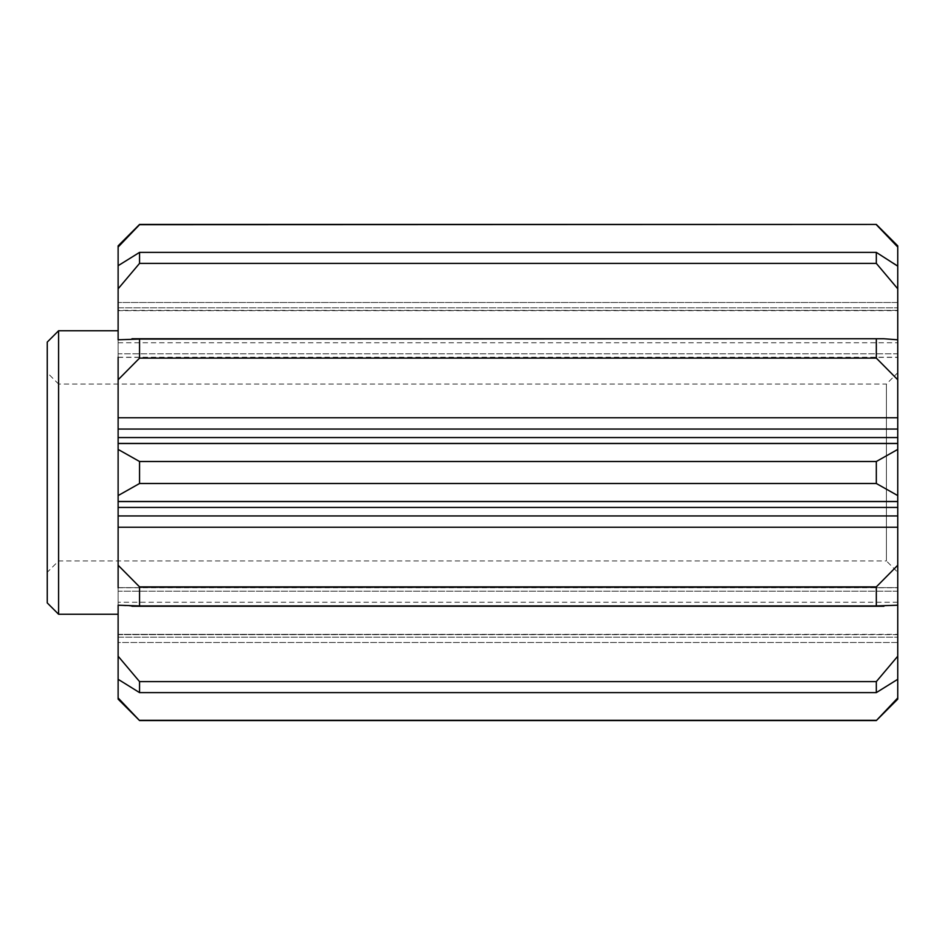 <?xml version="1.0" encoding="UTF-8"?>
<svg xmlns="http://www.w3.org/2000/svg" width="945" height="945" viewBox="0 0 945 945"><rect width="100%" height="100%" fill="white"/><g stroke="black" fill="none" stroke-linecap="round" stroke-linejoin="round"><path stroke-width="0.71" stroke-dasharray="4.72 3.54" d="M139.553 339.066L118.125 339.787L118.125 379.76L139.553 358.12L139.553 339.066L883.929 338.759L897.75 339.787L897.75 417.761L118.125 417.761L118.125 437.559L897.75 437.559L897.75 448.828L897.75 372.708L886.41 384.048L886.41 560.952L58.59 560.952L47.25 572.292L47.25 372.708L58.59 384.048L58.59 560.952L58.59 384.048L886.41 384.048L886.41 560.952L897.75 572.292L897.75 449.418L897.75 507.441L118.125 507.441L118.125 330.75L118.125 614.25L118.125 507.441L118.125 527.239L897.75 527.239L897.75 507.441M897.75 372.708L897.75 572.292M897.75 637.19L897.75 679.29L897.75 637.19L118.125 637.19L118.125 679.29L118.125 634.331L897.75 634.331L118.125 634.627L118.125 637.19L897.75 637.19M118.125 245.865L118.125 247.047L139.553 224.437M897.75 527.239L897.75 605.213L897.75 587.636L897.75 591.192L118.125 591.192L118.125 587.636L897.75 587.636L897.75 605.213L897.75 587.636L118.125 587.636L118.125 605.213L131.946 606.241L139.553 605.934L139.553 586.88L118.125 565.24L118.125 527.239M897.75 634.627L118.125 634.331L118.125 642.505L118.125 634.627L897.75 634.627L897.75 642.505L897.75 634.627M118.125 587.766L897.75 587.766L118.125 587.636L118.125 605.213L118.125 565.24M876.322 224.437L139.553 224.686M47.25 372.708L47.25 572.292M47.25 342.09L47.25 602.91M118.125 656.208L118.125 679.29L139.553 692.614L139.553 681.617L118.125 656.208L118.125 591.192L897.75 591.192L897.75 643.285M118.125 357.234L897.75 357.234L118.125 357.234L118.125 339.787L118.125 357.364L118.125 353.808L897.75 353.808L897.75 342.752L897.75 353.808L118.125 353.808L118.125 288.792L139.553 263.383L139.553 252.386L118.125 265.71L118.125 302.494L118.125 247.047M897.75 290.032L897.75 339.893M897.75 265.71L897.75 310.669L897.75 265.71L876.322 252.386L876.322 263.383L897.75 288.792M897.75 310.373L897.75 302.494L897.75 310.373L118.125 310.373L118.125 302.494L118.125 310.669L897.75 310.373M897.75 245.865L897.75 302.494L118.125 302.494L897.75 302.494M897.75 437.559L897.75 417.761M139.553 720.562L118.125 697.953L118.125 642.505L897.75 642.505L897.75 697.953L876.322 720.562M58.59 330.75L58.59 614.25M897.75 656.208L876.322 681.617L876.322 692.614L897.75 679.29M897.75 565.24L876.322 586.88L876.322 605.934L897.75 605.213M897.75 449.418L876.322 461.503L876.322 483.497L897.75 495.582M876.322 339.066L876.322 358.12L897.75 379.76M876.322 224.686L897.75 247.047M897.75 501.571L118.125 501.571L118.125 495.582L139.553 483.497L139.553 461.503L118.125 449.418L118.125 495.582M897.75 443.512L118.125 443.512L118.125 437.559M118.125 307.81L118.125 265.71L118.125 310.669L118.125 307.81L897.75 307.81L118.125 307.81M118.125 265.71L118.125 288.792M118.125 417.761L118.125 379.76M118.125 697.953L118.125 699.135M897.75 642.505L118.125 642.505L118.125 679.29M139.553 720.314L876.322 720.314M139.553 692.614L876.322 692.614M139.553 681.617L876.322 681.617M139.553 605.934L876.322 605.934M139.553 586.88L876.322 586.88M897.75 515.946L118.125 515.946M139.553 483.497L876.322 483.497M139.553 461.503L876.322 461.503M897.75 429.054L118.125 429.054M139.553 358.12L876.322 358.12M139.553 263.383L876.322 263.383M139.553 252.386L876.322 252.386M897.75 602.248L118.125 602.248L897.75 602.248M118.125 342.752L897.75 342.752L118.125 342.752M131.946 606.253L883.929 606.253M118.125 357.364L897.75 357.364L118.125 357.364M118.125 501.488L897.75 501.488M118.125 443.429L897.75 443.429M118.125 310.669L897.75 310.669L118.125 310.669M883.929 338.747L131.946 338.747"/><path stroke-width="1.42" d="M47.25 602.91L47.25 342.09L58.59 330.75L58.59 614.25L47.25 602.91M118.125 527.239L118.125 501.571L118.125 507.441L897.75 507.441L897.75 527.239L118.125 527.239L118.125 565.24L139.553 586.88L139.553 605.934L118.125 605.213L118.125 656.208L139.553 681.617L139.553 692.614L118.125 679.29L118.125 656.208M897.75 507.441L897.75 437.559L118.125 437.559L118.125 449.418L139.553 461.503L139.553 483.497L118.125 495.582L118.125 443.512L897.75 443.512M118.125 330.75L58.59 330.75M118.125 614.25L58.59 614.25M118.125 247.047L118.125 245.865L139.553 224.437L876.322 224.437L139.553 224.686L118.125 247.047L118.125 265.71L139.553 252.386L139.553 263.383L118.125 288.792L118.125 339.787L139.553 339.066L139.553 358.12L118.125 379.76L118.125 417.761L897.75 417.761L897.75 437.559M897.75 449.418L876.322 461.503L139.553 461.503M139.553 720.562L118.125 699.135L118.125 697.953L139.553 720.562L876.322 720.562L897.75 697.953L897.75 699.135L897.75 527.239M897.75 417.761L897.75 340.023M897.75 339.893L897.75 245.865L876.322 224.437M897.75 302.494L897.75 290.032M897.75 266.171L876.322 252.386L139.553 252.386M897.75 339.787L883.929 338.759L139.553 339.066M897.75 643.285L897.75 642.505M897.75 679.29L876.322 692.614L876.322 681.617L897.75 656.208M876.322 692.614L139.553 692.614M876.322 720.562L897.75 699.135M897.75 247.047L876.322 224.686M897.75 288.792L876.322 263.383L876.322 252.386M897.75 379.76L876.322 358.12L876.322 339.066M897.75 495.582L876.322 483.497L876.322 461.503M897.75 605.213L876.322 605.934L876.322 586.88L897.75 565.24M118.125 565.24L118.125 587.766M118.125 495.582L118.125 501.571L897.75 501.571M118.125 437.559L118.125 417.761M118.125 379.76L118.125 357.234M118.125 288.792L118.125 265.71M118.125 679.29L118.125 697.953M876.322 681.617L139.553 681.617M139.553 720.314L876.322 720.314M876.322 605.934L139.553 605.934M876.322 586.88L139.553 586.88M118.125 515.946L897.75 515.946M876.322 483.497L139.553 483.497M118.125 429.054L897.75 429.054M876.322 358.12L139.553 358.12M876.322 263.383L139.553 263.383M883.929 606.253L131.946 606.253M118.125 501.488L897.75 501.488M118.125 443.429L897.75 443.429M131.946 338.747L883.929 338.747"/></g></svg>
